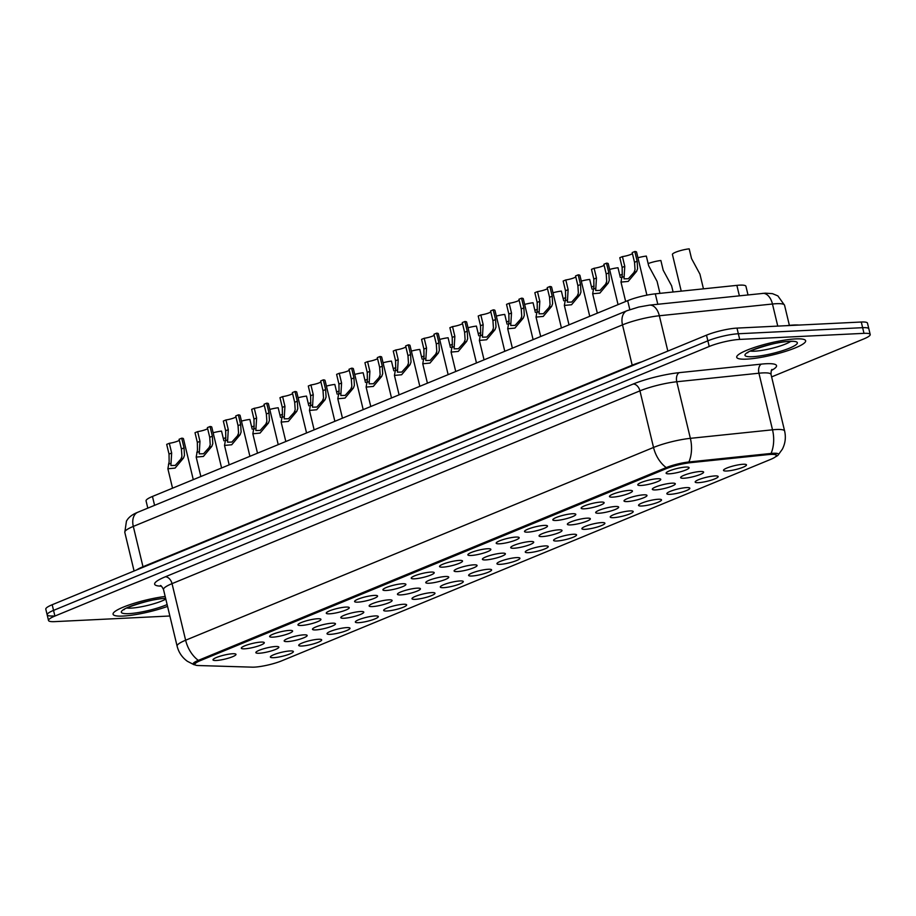 <?xml version="1.0" encoding="UTF-8"?>
<svg xmlns="http://www.w3.org/2000/svg" width="916" height="916" viewBox="0 0 916 916"><rect width="100%" height="100%" fill="white"/><g stroke="black" fill="none" stroke-linecap="round" stroke-linejoin="round"><path stroke-width="1.37" d="M641.097 485.469A11.816 2.027 -13.5 0 1 637.88 484.472A11.816 2.027 -13.5 0 1 645.631 480.969A11.816 2.027 -13.5 0 1 657.459 478.736A11.816 2.027 -13.5 0 1 660.505 479.045A11.816 2.027 -13.5 0 1 654.768 482.663A11.816 2.027 -13.5 0 1 641.097 485.469M612.781 497.136A11.816 2.027 -13.5 0 1 609.564 496.14A11.816 2.027 -13.5 0 1 617.315 492.636A11.816 2.027 -13.5 0 1 629.143 490.404A11.816 2.027 -13.5 0 1 632.189 490.713A11.816 2.027 -13.5 0 1 626.452 494.331A11.816 2.027 -13.5 0 1 612.781 497.136M584.465 508.804A11.816 2.027 -13.5 0 1 581.248 507.808A11.816 2.027 -13.5 0 1 588.988 504.304A11.816 2.027 -13.5 0 1 600.816 502.071A11.816 2.027 -13.5 0 1 603.873 502.38A11.816 2.027 -13.5 0 1 598.137 505.998A11.816 2.027 -13.5 0 1 584.465 508.804M556.138 520.471A11.816 2.027 -13.5 0 1 552.92 519.475A11.816 2.027 -13.5 0 1 560.672 515.971A11.816 2.027 -13.5 0 1 572.5 513.739A11.816 2.027 -13.5 0 1 575.546 514.048A11.816 2.027 -13.5 0 1 569.809 517.666A11.816 2.027 -13.5 0 1 556.138 520.471M527.822 532.139A11.816 2.027 -13.5 0 1 524.605 531.143A11.816 2.027 -13.5 0 1 532.356 527.639A11.816 2.027 -13.5 0 1 544.184 525.406A11.816 2.027 -13.5 0 1 547.23 525.715A11.816 2.027 -13.5 0 1 541.493 529.334A11.816 2.027 -13.5 0 1 527.822 532.139M499.506 543.806A11.816 2.027 -13.5 0 1 496.289 542.81A11.816 2.027 -13.5 0 1 504.04 539.306A11.816 2.027 -13.5 0 1 515.857 537.074A11.816 2.027 -13.5 0 1 518.914 537.383A11.816 2.027 -13.5 0 1 513.178 541.001A11.816 2.027 -13.5 0 1 499.506 543.806M471.179 555.474A11.816 2.027 -13.5 0 1 467.962 554.478A11.816 2.027 -13.5 0 1 475.713 550.974A11.816 2.027 -13.5 0 1 487.541 548.741A11.816 2.027 -13.5 0 1 490.598 549.05A11.816 2.027 -13.5 0 1 484.862 552.669A11.816 2.027 -13.5 0 1 471.179 555.474M442.863 567.141A11.816 2.027 -13.5 0 1 439.646 566.145A11.816 2.027 -13.5 0 1 447.397 562.642A11.816 2.027 -13.5 0 1 459.225 560.409A11.816 2.027 -13.5 0 1 462.271 560.718A11.816 2.027 -13.5 0 1 456.534 564.336A11.816 2.027 -13.5 0 1 442.863 567.141M414.547 578.809A11.816 2.027 -13.5 0 1 411.33 577.813A11.816 2.027 -13.5 0 1 419.081 574.309A11.816 2.027 -13.5 0 1 430.898 572.076A11.816 2.027 -13.5 0 1 433.955 572.385A11.816 2.027 -13.5 0 1 428.219 576.004A11.816 2.027 -13.5 0 1 414.547 578.809M386.22 590.477A11.816 2.027 -13.5 0 1 383.002 589.48A11.816 2.027 -13.5 0 1 390.754 585.977A11.816 2.027 -13.5 0 1 402.582 583.744A11.816 2.027 -13.5 0 1 405.639 584.053A11.816 2.027 -13.5 0 1 399.903 587.671A11.816 2.027 -13.5 0 1 386.22 590.477M357.904 602.144A11.816 2.027 -13.5 0 1 354.687 601.148A11.816 2.027 -13.5 0 1 362.438 597.644A11.816 2.027 -13.5 0 1 374.266 595.411A11.816 2.027 -13.5 0 1 377.312 595.721A11.816 2.027 -13.5 0 1 371.575 599.339A11.816 2.027 -13.5 0 1 357.904 602.144M329.588 613.812A11.816 2.027 -13.5 0 1 326.371 612.815A11.816 2.027 -13.5 0 1 334.122 609.312A11.816 2.027 -13.5 0 1 345.939 607.079A11.816 2.027 -13.5 0 1 348.996 607.388A11.816 2.027 -13.5 0 1 343.26 611.006A11.816 2.027 -13.5 0 1 329.588 613.812M301.261 625.479A11.816 2.027 -13.5 0 1 298.043 624.483A11.816 2.027 -13.5 0 1 305.795 620.979A11.816 2.027 -13.5 0 1 317.623 618.747A11.816 2.027 -13.5 0 1 320.68 619.056A11.816 2.027 -13.5 0 1 314.944 622.674A11.816 2.027 -13.5 0 1 301.261 625.479M272.945 637.147A11.816 2.027 -13.5 0 1 269.728 636.151A11.816 2.027 -13.5 0 1 277.479 632.647A11.816 2.027 -13.5 0 1 289.307 630.414A11.816 2.027 -13.5 0 1 292.353 630.723A11.816 2.027 -13.5 0 1 286.616 634.341A11.816 2.027 -13.5 0 1 272.945 637.147M244.629 648.814A11.816 2.027 -13.5 0 1 241.412 647.818A11.816 2.027 -13.5 0 1 249.163 644.314A11.816 2.027 -13.5 0 1 260.98 642.082A11.816 2.027 -13.5 0 1 264.037 642.391A11.816 2.027 -13.5 0 1 258.301 646.009A11.816 2.027 -13.5 0 1 244.629 648.814M216.302 660.482A11.816 2.027 -13.5 0 1 213.096 659.486A11.816 2.027 -13.5 0 1 220.836 655.982A11.816 2.027 -13.5 0 1 232.664 653.749A11.816 2.027 -13.5 0 1 235.721 654.058A11.816 2.027 -13.5 0 1 229.985 657.677A11.816 2.027 -13.5 0 1 216.302 660.482M669.424 473.801A11.816 2.027 -13.5 0 1 666.207 472.805A11.816 2.027 -13.5 0 1 673.947 469.301A11.816 2.027 -13.5 0 1 685.775 467.068A11.816 2.027 -13.5 0 1 688.832 467.378A11.816 2.027 -13.5 0 1 683.096 470.996A11.816 2.027 -13.5 0 1 669.424 473.801M655.638 489.9A11.816 2.027 -13.5 0 1 652.421 488.904A11.816 2.027 -13.5 0 1 660.173 485.4A11.816 2.027 -13.5 0 1 671.989 483.167A11.816 2.027 -13.5 0 1 675.046 483.476A11.816 2.027 -13.5 0 1 669.31 487.094A11.816 2.027 -13.5 0 1 655.638 489.9M627.323 501.567A11.816 2.027 -13.5 0 1 624.105 500.571A11.816 2.027 -13.5 0 1 631.845 497.067A11.816 2.027 -13.5 0 1 643.673 494.835A11.816 2.027 -13.5 0 1 646.73 495.144A11.816 2.027 -13.5 0 1 640.994 498.762A11.816 2.027 -13.5 0 1 627.323 501.567M598.995 513.235A11.816 2.027 -13.5 0 1 595.778 512.239A11.816 2.027 -13.5 0 1 603.529 508.735A11.816 2.027 -13.5 0 1 615.357 506.502A11.816 2.027 -13.5 0 1 618.403 506.811A11.816 2.027 -13.5 0 1 612.667 510.43A11.816 2.027 -13.5 0 1 598.995 513.235M570.679 524.902A11.816 2.027 -13.5 0 1 567.462 523.906A11.816 2.027 -13.5 0 1 575.214 520.403A11.816 2.027 -13.5 0 1 587.042 518.17A11.816 2.027 -13.5 0 1 590.087 518.479A11.816 2.027 -13.5 0 1 584.351 522.097A11.816 2.027 -13.5 0 1 570.679 524.902M542.364 536.57A11.816 2.027 -13.5 0 1 539.146 535.574A11.816 2.027 -13.5 0 1 546.886 532.07A11.816 2.027 -13.5 0 1 558.714 529.837A11.816 2.027 -13.5 0 1 561.771 530.146A11.816 2.027 -13.5 0 1 556.035 533.765A11.816 2.027 -13.5 0 1 542.364 536.57M514.036 548.237A11.816 2.027 -13.5 0 1 510.819 547.241A11.816 2.027 -13.5 0 1 518.571 543.738A11.816 2.027 -13.5 0 1 530.398 541.505A11.816 2.027 -13.5 0 1 533.444 541.814A11.816 2.027 -13.5 0 1 527.708 545.432A11.816 2.027 -13.5 0 1 514.036 548.237M485.72 559.905A11.816 2.027 -13.5 0 1 482.503 558.909A11.816 2.027 -13.5 0 1 490.255 555.405A11.816 2.027 -13.5 0 1 502.082 553.172A11.816 2.027 -13.5 0 1 505.128 553.482A11.816 2.027 -13.5 0 1 499.392 557.1A11.816 2.027 -13.5 0 1 485.72 559.905M457.405 571.573A11.816 2.027 -13.5 0 1 454.187 570.576A11.816 2.027 -13.5 0 1 461.927 567.073A11.816 2.027 -13.5 0 1 473.755 564.84A11.816 2.027 -13.5 0 1 476.812 565.149A11.816 2.027 -13.5 0 1 471.076 568.767A11.816 2.027 -13.5 0 1 457.405 571.573M429.077 583.24A11.816 2.027 -13.5 0 1 425.86 582.244A11.816 2.027 -13.5 0 1 433.611 578.74A11.816 2.027 -13.5 0 1 445.439 576.508A11.816 2.027 -13.5 0 1 448.485 576.817A11.816 2.027 -13.5 0 1 442.749 580.435A11.816 2.027 -13.5 0 1 429.077 583.24M400.761 594.908A11.816 2.027 -13.5 0 1 397.544 593.912A11.816 2.027 -13.5 0 1 405.296 590.408A11.816 2.027 -13.5 0 1 417.124 588.175A11.816 2.027 -13.5 0 1 420.169 588.484A11.816 2.027 -13.5 0 1 414.433 592.102A11.816 2.027 -13.5 0 1 400.761 594.908M372.446 606.575A11.816 2.027 -13.5 0 1 369.228 605.579A11.816 2.027 -13.5 0 1 376.968 602.075A11.816 2.027 -13.5 0 1 388.796 599.843A11.816 2.027 -13.5 0 1 391.853 600.152A11.816 2.027 -13.5 0 1 386.117 603.77A11.816 2.027 -13.5 0 1 372.446 606.575M344.118 618.243A11.816 2.027 -13.5 0 1 340.901 617.247A11.816 2.027 -13.5 0 1 348.653 613.743A11.816 2.027 -13.5 0 1 360.48 611.51A11.816 2.027 -13.5 0 1 363.526 611.819A11.816 2.027 -13.5 0 1 357.79 615.438A11.816 2.027 -13.5 0 1 344.118 618.243M315.802 629.91A11.816 2.027 -13.5 0 1 312.585 628.914A11.816 2.027 -13.5 0 1 320.337 625.41A11.816 2.027 -13.5 0 1 332.165 623.178A11.816 2.027 -13.5 0 1 335.21 623.487A11.816 2.027 -13.5 0 1 329.474 627.105A11.816 2.027 -13.5 0 1 315.802 629.91M287.487 641.578A11.816 2.027 -13.5 0 1 284.269 640.582A11.816 2.027 -13.5 0 1 292.021 637.078A11.816 2.027 -13.5 0 1 303.837 634.845A11.816 2.027 -13.5 0 1 306.894 635.154A11.816 2.027 -13.5 0 1 301.158 638.773A11.816 2.027 -13.5 0 1 287.487 641.578M259.159 653.245A11.816 2.027 -13.5 0 1 255.942 652.249A11.816 2.027 -13.5 0 1 263.694 648.746A11.816 2.027 -13.5 0 1 275.521 646.513A11.816 2.027 -13.5 0 1 278.579 646.822A11.816 2.027 -13.5 0 1 272.842 650.44A11.816 2.027 -13.5 0 1 259.159 653.245M683.954 478.232A11.816 2.027 -13.5 0 1 680.737 477.236A11.816 2.027 -13.5 0 1 688.488 473.732A11.816 2.027 -13.5 0 1 700.316 471.5A11.816 2.027 -13.5 0 1 703.362 471.809A11.816 2.027 -13.5 0 1 697.626 475.427A11.816 2.027 -13.5 0 1 683.954 478.232M698.496 482.663A11.816 2.027 -13.5 0 1 695.278 481.667A11.816 2.027 -13.5 0 1 703.03 478.163A11.816 2.027 -13.5 0 1 714.846 475.931A11.816 2.027 -13.5 0 1 717.904 476.24A11.816 2.027 -13.5 0 1 712.167 479.858A11.816 2.027 -13.5 0 1 698.496 482.663M670.168 494.331A11.816 2.027 -13.5 0 1 666.951 493.335A11.816 2.027 -13.5 0 1 674.703 489.831A11.816 2.027 -13.5 0 1 686.531 487.598A11.816 2.027 -13.5 0 1 689.588 487.907A11.816 2.027 -13.5 0 1 683.851 491.526A11.816 2.027 -13.5 0 1 670.168 494.331M641.853 505.998A11.816 2.027 -13.5 0 1 638.635 505.002A11.816 2.027 -13.5 0 1 646.387 501.499A11.816 2.027 -13.5 0 1 658.215 499.266A11.816 2.027 -13.5 0 1 661.26 499.575A11.816 2.027 -13.5 0 1 655.524 503.193A11.816 2.027 -13.5 0 1 641.853 505.998M613.537 517.666A11.816 2.027 -13.5 0 1 610.319 516.67A11.816 2.027 -13.5 0 1 618.071 513.166A11.816 2.027 -13.5 0 1 629.887 510.933A11.816 2.027 -13.5 0 1 632.945 511.243A11.816 2.027 -13.5 0 1 627.208 514.861A11.816 2.027 -13.5 0 1 613.537 517.666M585.21 529.334A11.816 2.027 -13.5 0 1 581.992 528.337A11.816 2.027 -13.5 0 1 589.744 524.834A11.816 2.027 -13.5 0 1 601.572 522.601A11.816 2.027 -13.5 0 1 604.629 522.91A11.816 2.027 -13.5 0 1 598.892 526.528A11.816 2.027 -13.5 0 1 585.21 529.334M556.894 541.001A11.816 2.027 -13.5 0 1 553.676 540.005A11.816 2.027 -13.5 0 1 561.428 536.501A11.816 2.027 -13.5 0 1 573.256 534.268A11.816 2.027 -13.5 0 1 576.301 534.578A11.816 2.027 -13.5 0 1 570.565 538.196A11.816 2.027 -13.5 0 1 556.894 541.001M528.578 552.669A11.816 2.027 -13.5 0 1 525.36 551.672A11.816 2.027 -13.5 0 1 533.112 548.169A11.816 2.027 -13.5 0 1 544.928 545.936A11.816 2.027 -13.5 0 1 547.986 546.245A11.816 2.027 -13.5 0 1 542.249 549.863A11.816 2.027 -13.5 0 1 528.578 552.669M500.25 564.336A11.816 2.027 -13.5 0 1 497.045 563.34A11.816 2.027 -13.5 0 1 504.785 559.836A11.816 2.027 -13.5 0 1 516.613 557.604A11.816 2.027 -13.5 0 1 519.67 557.913A11.816 2.027 -13.5 0 1 513.933 561.531A11.816 2.027 -13.5 0 1 500.25 564.336M471.935 576.004A11.816 2.027 -13.5 0 1 468.717 575.008A11.816 2.027 -13.5 0 1 476.469 571.504A11.816 2.027 -13.5 0 1 488.297 569.271A11.816 2.027 -13.5 0 1 491.342 569.58A11.816 2.027 -13.5 0 1 485.606 573.198A11.816 2.027 -13.5 0 1 471.935 576.004M443.619 587.671A11.816 2.027 -13.5 0 1 440.401 586.675A11.816 2.027 -13.5 0 1 448.153 583.171A11.816 2.027 -13.5 0 1 459.969 580.939A11.816 2.027 -13.5 0 1 463.027 581.248A11.816 2.027 -13.5 0 1 457.29 584.866A11.816 2.027 -13.5 0 1 443.619 587.671M415.303 599.339A11.816 2.027 -13.5 0 1 412.085 598.343A11.816 2.027 -13.5 0 1 419.826 594.839A11.816 2.027 -13.5 0 1 431.654 592.606A11.816 2.027 -13.5 0 1 434.711 592.915A11.816 2.027 -13.5 0 1 428.974 596.534A11.816 2.027 -13.5 0 1 415.303 599.339M386.976 611.006A11.816 2.027 -13.5 0 1 383.758 610.01A11.816 2.027 -13.5 0 1 391.51 606.507A11.816 2.027 -13.5 0 1 403.338 604.274A11.816 2.027 -13.5 0 1 406.383 604.583A11.816 2.027 -13.5 0 1 400.647 608.201A11.816 2.027 -13.5 0 1 386.976 611.006M358.66 622.674A11.816 2.027 -13.5 0 1 355.442 621.678A11.816 2.027 -13.5 0 1 363.194 618.174A11.816 2.027 -13.5 0 1 375.022 615.941A11.816 2.027 -13.5 0 1 378.068 616.25A11.816 2.027 -13.5 0 1 372.331 619.869A11.816 2.027 -13.5 0 1 358.66 622.674M330.344 634.341A11.816 2.027 -13.5 0 1 327.126 633.345A11.816 2.027 -13.5 0 1 334.867 629.842A11.816 2.027 -13.5 0 1 346.695 627.609A11.816 2.027 -13.5 0 1 349.752 627.918A11.816 2.027 -13.5 0 1 344.015 631.536A11.816 2.027 -13.5 0 1 330.344 634.341M302.017 646.009A11.816 2.027 -13.5 0 1 298.799 645.013A11.816 2.027 -13.5 0 1 306.551 641.509A11.816 2.027 -13.5 0 1 318.379 639.276A11.816 2.027 -13.5 0 1 321.424 639.586A11.816 2.027 -13.5 0 1 315.688 643.204A11.816 2.027 -13.5 0 1 302.017 646.009M273.701 657.677A11.816 2.027 -13.5 0 1 270.483 656.68A11.816 2.027 -13.5 0 1 278.235 653.177A11.816 2.027 -13.5 0 1 290.063 650.944A11.816 2.027 -13.5 0 1 293.109 651.253A11.816 2.027 -13.5 0 1 287.372 654.871A11.816 2.027 -13.5 0 1 273.701 657.677M726.812 470.996A11.816 2.027 -13.5 0 1 723.594 470A11.816 2.027 -13.5 0 1 731.346 466.496A11.816 2.027 -13.5 0 1 743.174 464.263A11.816 2.027 -13.5 0 1 746.219 464.572A11.816 2.027 -13.5 0 1 740.483 468.19A11.816 2.027 -13.5 0 1 726.812 470.996M147.808 508.14L146.068 500.892A22.156 3.813 -13.5 0 1 152.457 496.461L627.678 300.666A22.156 3.813 -13.5 0 1 655.306 293.841L736.865 285.368A22.156 3.813 -13.5 0 1 739.727 285.139A22.156 3.813 -13.5 0 1 745.933 286.284L748.006 294.895M768.146 454.611A19.934 3.424 -13.5 0 1 770.722 454.416A19.934 3.424 -13.5 0 1 776.31 455.447A19.934 3.424 -13.5 0 1 770.562 459.431L281.876 660.768A19.934 3.424 -13.5 0 1 252.266 667.157L198.314 665.531A19.934 3.424 -13.5 0 1 194.879 664.478A19.934 3.424 -13.5 0 1 200.627 660.493L665.886 468.809A19.934 3.424 -13.5 0 1 690.756 462.649L768.146 454.611L767.974 453.901A19.934 3.424 -13.5 0 1 770.551 453.706A19.934 3.424 -13.5 0 1 776.138 454.737M795.718 338.909A35.449 6.091 166.5 0 0 757.418 346.477A35.449 6.091 166.5 0 0 736.716 357.286A35.449 6.091 166.5 0 0 746.643 359.129A35.449 6.091 166.5 0 0 784.943 351.561A35.449 6.091 166.5 0 0 805.645 340.741A35.449 6.091 166.5 0 0 795.718 338.909A35.449 6.091 166.5 0 0 757.418 346.477A35.449 6.091 166.5 0 0 736.716 357.286A35.449 6.091 166.5 0 0 746.643 359.129A35.449 6.091 166.5 0 0 784.943 351.561A35.449 6.091 166.5 0 0 805.645 340.741A35.449 6.091 166.5 0 0 795.718 338.909M165.189 596.465A35.449 6.091 166.5 0 0 129.877 604.686A35.449 6.091 166.5 0 0 113.069 614.224A35.449 6.091 166.5 0 0 122.996 616.067A35.449 6.091 166.5 0 0 167.571 606.392A35.449 6.091 166.5 0 1 122.996 616.067A35.449 6.091 166.5 0 1 113.069 614.224A35.449 6.091 166.5 0 1 129.877 604.686A35.449 6.091 166.5 0 1 165.189 596.465M775.417 456.866A18.16 3.126 166.5 0 0 778.073 455.137A18.16 3.126 166.5 0 0 773.39 453.271A18.16 3.126 166.5 0 0 771.043 453.454L688.889 461.985A18.16 3.126 166.5 0 0 666.23 467.595L198.337 660.367A18.16 3.126 166.5 0 0 193.883 664.638A18.16 3.126 166.5 0 0 195.188 664.902M771.615 376.9L863.811 338.92A22.156 3.813 166.5 0 0 870.2 334.489L868.837 328.821A22.156 3.813 166.5 0 0 862.632 327.676L738.353 333.756A22.156 3.813 166.5 0 0 707.862 340.821L53.54 610.388A22.156 3.813 166.5 0 0 47.163 614.819A22.156 3.813 166.5 0 0 53.368 615.964M870.2 334.489A22.156 3.813 166.5 0 0 863.994 333.344L739.704 339.412A22.156 3.813 166.5 0 0 709.213 346.477L54.903 616.056A22.156 3.813 166.5 0 0 48.514 620.487A22.156 3.813 166.5 0 0 54.72 621.632L169.872 615.999M194.719 663.768A19.934 3.424 -13.5 0 1 200.467 659.783L665.714 468.099A19.934 3.424 -13.5 0 1 690.584 461.95L767.974 453.901M736.991 328.1A22.156 3.813 166.5 0 0 706.499 335.164L52.189 604.732A22.156 3.813 166.5 0 0 45.8 609.163L47.163 614.819A22.156 3.813 166.5 0 1 53.54 610.388L707.862 340.821A22.156 3.813 166.5 0 1 738.353 333.756L862.632 327.676A22.156 3.813 166.5 0 1 868.837 328.821L867.486 323.165A22.156 3.813 166.5 0 0 861.28 322.02L736.991 328.1L739.704 339.412M703.454 288.838L699.927 274.113L691.523 258.552L689.187 248.843A11.072 1.901 -13.5 0 0 677.92 251.385A11.072 1.901 -13.5 0 0 672.424 254.453L681.229 291.139M659.955 293.349L657.07 281.349L648.665 265.789L646.33 256.091A11.072 1.901 -13.5 0 0 637.937 257.762M632.441 253.629A7.385 1.271 -13.5 0 1 622.433 256.606L624.769 266.316L624.002 278.842L628.353 278.727L633.987 272.441L635.028 269.728L634.525 262.297L632.189 252.598L634.822 251.511A11.072 1.901 -13.5 0 1 636.574 252.095L646.902 295.135M634.822 251.511L637.158 261.209L637.582 268.674L636.609 271.354L628.204 281.407L620.991 282.094L622.25 274.995L622.136 267.403L619.8 257.694L622.433 256.606M798.992 325.065A36.926 6.343 166.5 0 0 793.508 325.043A36.926 6.343 166.5 0 0 786.432 325.684M673.1 291.986L671.6 285.781L663.195 270.22L660.871 260.51A11.072 1.901 -13.5 0 0 648.127 263.579M619.811 275.247A11.072 1.901 -13.5 0 1 622.365 274.376M591.496 286.914A11.072 1.901 -13.5 0 1 594.037 286.044M563.168 298.582A11.072 1.901 -13.5 0 1 565.722 297.711M620.338 277.456L618.014 267.758A11.072 1.901 -13.5 0 0 609.609 269.43M592.022 289.124L589.698 279.426A11.072 1.901 -13.5 0 0 581.294 281.098M563.706 300.791L561.371 291.093A11.072 1.901 -13.5 0 0 552.978 292.765M534.852 310.249A11.072 1.901 -13.5 0 1 537.406 309.379M506.537 321.917A11.072 1.901 -13.5 0 1 509.078 321.047M478.209 333.584A11.072 1.901 -13.5 0 1 480.763 332.714M535.379 312.459L533.055 302.761A11.072 1.901 -13.5 0 0 524.65 304.433M507.063 324.127L504.739 314.428A11.072 1.901 -13.5 0 0 496.335 316.1M478.747 335.794L476.412 326.096A11.072 1.901 -13.5 0 0 468.019 327.768M449.893 345.252A11.072 1.901 -13.5 0 1 452.447 344.382M421.578 356.919A11.072 1.901 -13.5 0 1 424.119 356.049M393.25 368.587A11.072 1.901 -13.5 0 1 395.804 367.717M364.934 380.255A11.072 1.901 -13.5 0 1 367.488 379.384M336.619 391.922A11.072 1.901 -13.5 0 1 339.16 391.052M450.42 347.462L448.096 337.764A11.072 1.901 -13.5 0 0 439.691 339.435M422.104 359.129L419.78 349.431A11.072 1.901 -13.5 0 0 411.376 351.103M393.788 370.797L391.453 361.099A11.072 1.901 -13.5 0 0 383.06 362.77M365.473 382.464L363.137 372.766A11.072 1.901 -13.5 0 0 354.732 374.438M337.145 394.132L334.821 384.434A11.072 1.901 -13.5 0 0 326.417 386.105M308.303 403.59A11.072 1.901 -13.5 0 1 310.845 402.719M279.975 415.257A11.072 1.901 -13.5 0 1 282.529 414.387M251.66 426.925A11.072 1.901 -13.5 0 1 254.201 426.055M223.344 438.592A11.072 1.901 -13.5 0 1 225.886 437.722M308.829 405.799L306.494 396.101A11.072 1.901 -13.5 0 0 298.101 397.773M280.514 417.467L278.178 407.769A11.072 1.901 -13.5 0 0 269.773 409.441M252.186 429.135L249.862 419.436A11.072 1.901 -13.5 0 0 241.458 421.108M223.87 440.802L221.535 431.104A11.072 1.901 -13.5 0 0 213.142 432.776M604.125 265.296A7.385 1.271 -13.5 0 1 594.118 268.274L596.453 277.983L595.686 290.509L600.037 290.395L605.671 284.109L606.713 281.395L606.197 273.964L603.873 264.266L606.507 263.178A11.072 1.901 -13.5 0 1 608.247 263.762L618.06 304.627M606.507 263.178L608.842 272.876L609.266 280.342L608.293 283.021L599.877 293.074L592.663 293.761L593.934 286.662L593.808 279.071L591.484 269.361L594.118 268.274M575.798 276.964A7.385 1.271 -13.5 0 1 565.802 279.941L568.126 289.651L567.37 302.177L571.721 302.062L577.343 295.776L578.385 293.063L577.881 285.632L575.557 275.934L578.191 274.846A11.072 1.901 -13.5 0 1 579.931 275.43L589.744 316.295M578.191 274.846L580.515 284.544L580.95 292.009L579.977 294.689L571.561 304.742L564.348 305.429L565.607 298.33L565.493 290.738L563.168 281.029L565.802 279.941M547.482 288.632A7.385 1.271 -13.5 0 1 537.474 291.609L539.81 301.318L539.043 313.845L543.394 313.73L549.028 307.444L550.069 304.73L549.566 297.299L547.23 287.601L549.875 286.513A11.072 1.901 -13.5 0 1 551.615 287.097L561.428 327.962M549.875 286.513L552.199 296.212L552.623 303.677L551.661 306.356L543.245 316.409L536.032 317.096L537.291 309.997L537.177 302.406L534.841 292.696L537.474 291.609M519.166 300.299A7.385 1.271 -13.5 0 1 509.159 303.276L511.494 312.986L510.727 325.512L515.078 325.398L520.712 319.111L521.754 316.398L521.238 308.967L518.914 299.269L521.548 298.181A11.072 1.901 -13.5 0 1 523.288 298.765L533.101 339.63M521.548 298.181L523.883 307.879L524.307 315.344L523.334 318.024L514.918 328.077L507.704 328.764L508.975 321.665L508.849 314.074L506.525 304.364L509.159 303.276M490.839 311.967A7.385 1.271 -13.5 0 1 480.843 314.944L483.167 324.653L482.411 337.18L486.762 337.065L492.384 330.779L493.438 328.065L492.923 320.634L490.598 310.936L493.232 309.848A11.072 1.901 -13.5 0 1 494.972 310.432L504.785 351.297M493.232 309.848L495.556 319.547L495.991 327.012L495.018 329.691L486.602 339.744L479.389 340.431L480.648 333.332L480.534 325.741L478.209 316.031L480.843 314.944M462.523 323.634A7.385 1.271 -13.5 0 1 452.527 326.611L454.851 336.321L454.096 348.847L458.435 348.733L464.069 342.447L465.11 339.733L464.607 332.302L462.271 322.604L464.916 321.516A11.072 1.901 -13.5 0 1 466.656 322.1L476.469 362.965M464.916 321.516L467.24 331.214L467.664 338.68L466.702 341.359L458.286 351.412L451.073 352.099L452.332 345L452.218 337.409L449.882 327.699L452.527 326.611M434.207 335.302A7.385 1.271 -13.5 0 1 424.2 338.279L426.535 347.988L425.768 360.515L430.119 360.4L435.753 354.114L436.795 351.4L436.279 343.969L433.955 334.271L436.589 333.184A11.072 1.901 -13.5 0 1 438.329 333.767L448.142 374.633M436.589 333.184L438.924 342.882L439.348 350.347L438.375 353.026L429.959 363.08L422.757 363.767L424.016 356.668L423.89 349.076L421.566 339.367L424.2 338.279M405.88 346.969A7.385 1.271 -13.5 0 1 395.884 349.946L398.208 359.656L397.452 372.182L401.803 372.068L407.425 365.782L408.479 363.068L407.964 355.637L405.639 345.939L408.273 344.851A11.072 1.901 -13.5 0 1 410.013 345.435L419.826 386.3M408.273 344.851L410.597 354.549L411.032 362.015L410.059 364.694L401.643 374.747L394.43 375.434L395.689 368.335L395.575 360.744L393.25 351.034L395.884 349.946M377.564 358.637A7.385 1.271 -13.5 0 1 367.568 361.614L369.892 371.324L369.137 383.85L373.476 383.735L379.11 377.449L380.151 374.736L379.648 367.305L377.312 357.606L379.957 356.519A11.072 1.901 -13.5 0 1 381.697 357.103L391.51 397.968M379.957 356.519L382.281 366.217L382.705 373.682L381.743 376.361L373.327 386.415L366.114 387.102L367.373 380.003L367.259 372.411L364.923 362.702L367.568 361.614M349.248 370.304A7.385 1.271 -13.5 0 1 339.241 373.281L341.576 382.991L340.809 395.517L345.16 395.403L350.794 389.105L351.836 386.403L351.32 378.972L348.996 369.274L351.63 368.186A11.072 1.901 -13.5 0 1 353.381 368.77L363.194 409.635M351.63 368.186L353.965 377.884L354.389 385.35L353.416 388.029L345 398.082L337.798 398.769L339.057 391.67L338.931 384.079L336.607 374.369L339.241 373.281M320.921 381.972A7.385 1.271 -13.5 0 1 310.925 384.949L313.249 394.659L312.493 407.185L316.844 407.07L322.466 400.773L323.52 398.071L323.005 390.64L320.68 380.942L323.314 379.854A11.072 1.901 -13.5 0 1 325.054 380.438L334.867 421.303M323.314 379.854L325.638 389.552L326.073 397.017L325.1 399.697L316.684 409.75L309.471 410.437L310.73 403.338L310.616 395.746L308.291 386.037L310.925 384.949M292.605 393.64A7.385 1.271 -13.5 0 1 282.609 396.617L284.933 406.326L284.178 418.852L288.529 418.738L294.15 412.44L295.192 409.738L294.689 402.307L292.353 392.609L294.998 391.521A11.072 1.901 -13.5 0 1 296.738 392.105L306.551 432.97M294.998 391.521L297.322 401.219L297.757 408.685L296.784 411.364L288.368 421.417L281.155 422.104L282.414 415.005L282.3 407.414L279.964 397.704L282.609 396.617M264.289 405.307A7.385 1.271 -13.5 0 1 254.282 408.284L256.617 417.994L255.85 430.52L260.201 430.405L265.835 424.108L266.877 421.406L266.361 413.975L264.037 404.277L266.671 403.189A11.072 1.901 -13.5 0 1 268.422 403.773L278.235 444.638M266.671 403.189L269.006 412.887L269.43 420.352L268.457 423.032L260.041 433.085L252.839 433.772L254.098 426.673L253.972 419.081L251.648 409.372L254.282 408.284M235.962 416.975A7.385 1.271 -13.5 0 1 225.966 419.952L228.29 429.661L227.534 442.188L231.885 442.073L237.507 435.776L238.561 433.073L238.046 425.642L235.721 415.944L238.355 414.856A11.072 1.901 -13.5 0 1 240.095 415.44L249.908 456.305M238.355 414.856L240.679 424.555L241.114 432.02L240.141 434.699L231.725 444.752L224.512 445.439L225.783 438.34L225.657 430.749L223.332 421.039L225.966 419.952M207.646 428.642A7.385 1.271 -13.5 0 1 197.65 431.619L199.974 441.329L199.219 453.855L203.57 453.741L209.191 447.443L210.233 444.741L209.73 437.31L207.394 427.612L210.039 426.524A11.072 1.901 -13.5 0 1 211.779 427.108L221.592 467.973M210.039 426.524L212.363 436.222L212.798 443.688L211.825 446.367L203.409 456.42L196.196 457.107L197.455 450.008L197.341 442.417L195.005 432.707L197.65 431.619M179.33 440.31A7.385 1.271 -13.5 0 1 169.323 443.287L171.658 452.996L170.891 465.523L175.242 465.408L180.876 459.111L181.918 456.408L181.414 448.977L179.078 439.279L181.712 438.192A11.072 1.901 -13.5 0 1 183.463 438.775L193.276 479.64M181.712 438.192L184.047 447.89L184.471 455.355L183.498 458.034L175.082 468.087L167.88 468.774L169.139 461.675L169.025 454.084L166.689 444.375L169.323 443.287M739.372 295.788L736.865 285.368M200.627 660.493L200.467 659.783M665.886 468.809L665.714 468.099M690.756 462.649L690.584 461.95M657.803 304.261L655.306 293.841M629.83 309.631L627.678 300.666M154.586 505.346L152.457 496.461M198.337 660.367A25.843 17.141 -112.4 0 1 185.627 640.227L653.532 447.455A29.541 5.084 -13.5 0 1 690.366 438.34L772.52 429.81A29.541 5.084 -13.5 0 1 776.344 429.512A29.541 5.084 -13.5 0 1 784.623 431.035L771.032 374.449A29.541 5.084 166.5 0 0 762.753 372.915A29.541 5.084 166.5 0 0 758.929 373.213L676.775 381.754A29.541 5.084 166.5 0 0 639.94 390.869L172.036 583.641A29.541 5.084 166.5 0 0 163.517 589.549C161.949 586.572 160.895 585.255 160.357 585.587M771.043 453.454A25.843 15.572 84.1 0 0 772.52 429.81L758.929 373.213A7.385 4.454 -95.9 0 1 761.391 364.11A36.926 6.343 -13.5 0 1 771.409 370.465M161.376 586.171L160.987 586.16A36.926 6.343 -13.5 0 1 165.292 576.817L633.185 384.033A7.385 4.901 67.6 0 1 639.94 390.869L653.532 447.455A25.843 17.141 67.6 0 0 666.23 467.595M193.883 664.638L187.402 661.306C182.135 657.505 178.7 652.455 177.109 646.135A29.541 5.084 -13.5 0 1 185.627 640.227L172.036 583.641A7.385 4.901 67.6 0 0 165.292 576.817M633.185 384.033A36.926 6.343 -13.5 0 1 679.237 372.652A7.385 4.454 -95.9 0 0 676.775 381.754L690.366 438.34A25.843 15.572 84.1 0 1 688.889 461.985M679.237 372.652L761.391 364.11M863.994 333.344L861.28 322.02M709.213 346.477L706.499 335.164M54.903 616.056L52.189 604.732M762.616 293.372A14.771 8.897 84.1 0 1 772.463 304.009L659.348 315.757A29.541 5.084 166.5 0 0 622.502 324.871L133.312 526.414A29.541 5.084 166.5 0 0 124.794 532.322L126.465 521.032L127.622 519.303C129.728 516.464 133.118 514.116 137.789 512.262L626.991 310.719L638.704 307.043L649.501 305.131L765.329 293.166L772.486 293.658L777.867 295.891L784.554 305.234A29.541 5.084 166.5 0 0 776.276 303.7A29.541 5.084 166.5 0 0 772.463 304.009L777.764 326.107M649.501 305.131A14.771 8.897 84.1 0 1 659.348 315.757L667.833 351.091M626.991 310.719A14.771 9.79 67.6 0 0 622.502 324.871L632.189 365.186A29.541 5.084 -13.5 0 1 641.795 361.82M137.789 512.262A14.771 9.79 67.6 0 0 133.312 526.414L142.988 566.741L632.189 365.186A3.687 2.45 -112.4 0 1 632.292 365.736M136.599 569.958A29.541 5.084 -13.5 0 1 142.988 566.741A3.687 2.45 -112.4 0 1 143.091 567.279M636.609 271.354L633.987 272.441M624.185 276.472L621.563 277.559M624.769 266.316L622.136 267.403M637.158 261.209L634.525 262.297M750.479 351.091A22.511 3.87 166.5 0 0 754.578 351.194A22.511 3.87 166.5 0 0 790.577 341.462M752.528 356.702A26.942 4.637 166.5 0 0 789.615 348.114A26.942 4.637 166.5 0 0 789.832 341.336A26.942 4.637 166.5 0 0 752.746 349.912A26.942 4.637 166.5 0 0 752.528 356.702M126.832 608.029A22.511 3.87 166.5 0 0 130.942 608.132A22.511 3.87 166.5 0 0 165.819 599.098M165.624 598.297A26.942 4.637 166.5 0 0 128.824 606.965A26.942 4.637 166.5 0 0 128.893 613.64A26.942 4.637 166.5 0 0 167.124 604.56M608.293 283.021L605.671 284.109M595.869 288.139L593.236 289.227M596.453 277.983L593.808 279.071M608.842 272.876L606.197 273.964M579.977 294.689L577.343 295.776M567.554 299.807L564.92 300.895M568.126 289.651L565.493 290.738M580.515 284.544L577.881 285.632M551.661 306.356L549.028 307.444M539.226 311.474L536.604 312.562M539.81 301.318L537.177 302.406M552.199 296.212L549.566 297.299M523.334 318.024L520.712 319.111M510.91 323.142L508.277 324.23M511.494 312.986L508.849 314.074M523.883 307.879L521.238 308.967M495.018 329.691L492.384 330.779M482.595 334.809L479.961 335.897M483.167 324.653L480.534 325.741M495.556 319.547L492.923 320.634M466.702 341.359L464.069 342.447M454.267 346.477L451.645 347.565M454.851 336.321L452.218 337.409M467.24 331.214L464.607 332.302M438.375 353.026L435.753 354.114M425.951 358.145L423.318 359.232M426.535 347.988L423.89 349.076M438.924 342.882L436.279 343.969M410.059 364.694L407.425 365.782M397.636 369.812L395.002 370.9M398.208 359.656L395.575 360.744M410.597 354.549L407.964 355.637M381.743 376.361L379.11 377.449M369.308 381.48L366.686 382.567M369.892 371.324L367.259 372.411M382.281 366.217L379.648 367.305M353.416 388.029L350.794 389.105M340.992 393.147L338.359 394.235M341.576 382.991L338.931 384.079M353.965 377.884L351.32 378.972M325.1 399.697L322.466 400.773M312.677 404.815L310.043 405.903M313.249 394.659L310.616 395.746M325.638 389.552L323.005 390.64M296.784 411.364L294.15 412.44M284.349 416.482L281.727 417.57M284.933 406.326L282.3 407.414M297.322 401.219L294.689 402.307M268.457 423.032L265.835 424.108M256.033 428.15L253.411 429.238M256.617 417.994L253.972 419.081M269.006 412.887L266.361 413.975M240.141 434.699L237.507 435.776M227.718 439.817L225.084 440.905M228.29 429.661L225.657 430.749M240.679 424.555L238.046 425.642M211.825 446.367L209.191 447.443M199.39 451.485L196.768 452.573M199.974 441.329L197.341 442.417M212.363 436.222L209.73 437.31M183.498 458.034L180.876 459.111M171.074 463.153L168.452 464.24M171.658 452.996L169.025 454.084M184.047 447.89L181.414 448.977M778.073 455.137L782.333 449.229C785.298 443.447 786.065 437.39 784.623 431.035M48.514 620.487L47.163 614.819M177.109 646.135L163.517 589.549M772.062 369.48C771.421 369.434 771.077 371.083 771.032 374.449M784.554 305.234L789.386 325.352M124.794 532.322L134.079 571M620.991 282.094L625.651 301.501M748.143 352.099L747.777 352.752C743.483 352.9 774.764 341.313 789.031 341.508L793.107 341.302M124.507 609.037L124.129 609.69C119.847 609.838 151.129 598.251 165.384 598.457L165.659 598.434M592.663 293.761L597.335 313.169M564.348 305.429L569.008 324.837M536.032 317.096L540.692 336.504M507.704 328.764L512.376 348.172M479.389 340.431L484.049 359.839M451.073 352.099L455.733 371.507M422.757 363.767L427.417 383.174M394.43 375.434L399.09 394.842M366.114 387.102L370.774 406.509M337.798 398.769L342.458 418.177M309.471 410.437L314.131 429.844M281.155 422.104L285.815 441.512M252.839 433.772L257.499 453.18M224.512 445.439L229.172 464.847M196.196 457.107L200.856 476.515M167.88 468.774L172.54 488.182"/></g></svg>
